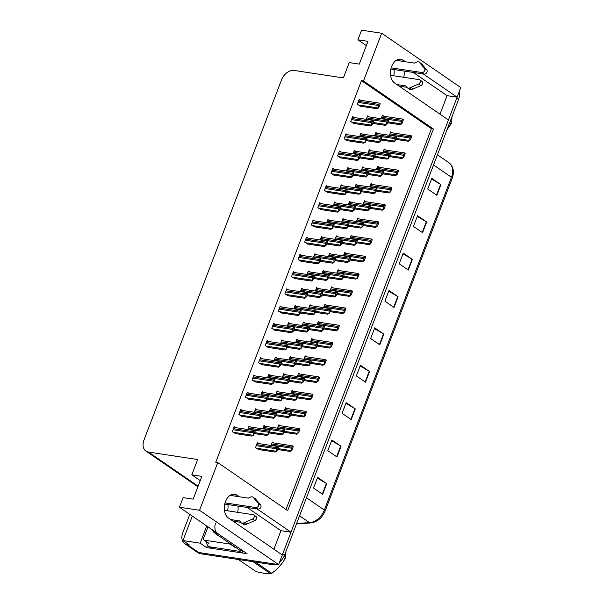 <?xml version="1.0" encoding="UTF-8"?>
<svg xmlns="http://www.w3.org/2000/svg" width="604" height="604" viewBox="0 0 604 604"><rect width="100%" height="100%" fill="white"/><g stroke="black" fill="none" stroke-linecap="round" stroke-linejoin="round"><path stroke-width="0.91" d="M239.433 496.79L237.146 495.22A12.525 8.396 98.6 0 0 234.669 494.223A12.525 8.396 98.6 0 0 225.481 501.584A12.525 8.396 98.6 0 0 228.448 517.998L282.302 554.993L278.633 564.604L198.761 552.509A11.748 8.29 124.5 0 1 196.187 551.512A11.748 8.29 124.5 0 0 198.761 552.509L270.011 563.298L271.838 564.559L200.588 553.77A11.748 8.29 124.5 0 1 198.014 552.766L184.756 543.66A11.748 8.29 124.5 0 1 182.785 532.675L189.784 514.344M405.556 61.767L403.268 60.196A12.525 8.396 98.6 0 0 400.792 59.2A12.525 8.396 98.6 0 0 391.603 66.561A12.525 8.396 98.6 0 0 394.563 82.975L448.425 119.97L291 532.207L257.191 508.983M179.426 507.232L199.539 510.274L217.757 462.573L287.7 510.622L433.43 128.999L363.487 80.951L381.698 33.243L361.592 30.2L357.915 39.811L367.972 41.336L359.274 64.115L349.218 62.597L343.374 77.901L294.239 70.464A11.748 8.29 -55.5 0 0 281.547 79.841L143.971 440.105A11.748 8.29 -55.5 0 0 145.942 451.09A11.748 8.29 -55.5 0 0 148.516 452.086L197.644 459.531L191.8 474.835L201.857 476.36L193.152 499.138L183.103 497.62L179.426 507.232L247.089 553.709L206.576 547.571L207.519 545.125M192.298 516.065L182.937 540.565L200.181 543.177L206.742 525.993M200.181 543.177L206.576 547.571M182.937 540.565L189.339 544.967L187.331 544.657A11.748 8.29 124.5 0 1 184.756 543.66M381.698 33.243L460.792 87.572L457.122 97.184L423.306 73.96M199.539 510.274L278.633 564.604M291 532.207L280.943 530.689L273.876 549.202M439.991 114.179L447.066 95.666L457.122 97.184M227.912 504.551A12.525 8.396 -81.4 0 1 227.602 510.81M191.8 474.835L200.226 480.625M394.034 69.528A12.525 8.396 -81.4 0 1 393.725 75.787M357.915 39.811L366.349 45.602M286.017 509.466L431.422 128.69L361.471 80.642L215.749 462.271L217.757 462.573M361.471 80.642L363.487 80.951M431.422 128.69L433.43 128.999M354.042 117.516L352.615 116.534L350.713 121.517L354.004 123.48M347.466 134.745L346.039 133.763L344.137 138.746L347.428 140.709M340.882 151.974L339.456 150.992L337.553 155.975L340.845 157.938M334.306 169.203L332.88 168.222L330.977 173.205L334.269 175.168M327.73 186.432L326.296 185.451L324.393 190.434L327.685 192.397M321.147 203.661L319.72 202.68L317.817 207.663L321.109 209.626M314.571 220.89L313.136 219.909L311.234 224.899L314.525 226.855M307.987 238.119L306.56 237.146L304.658 242.129L307.949 244.091M301.411 255.356L299.984 254.375L298.074 259.358L301.366 261.321M294.827 272.585L293.401 271.604L291.498 276.587L294.79 278.55M288.251 289.814L286.825 288.833L284.922 293.816L288.206 295.779M281.668 307.043L280.241 306.062L278.338 311.045L281.63 313.008M275.092 324.272L273.665 323.291L271.762 328.274L275.047 330.237M268.508 341.502L267.081 340.52L265.179 345.503L268.47 347.466M261.932 358.731L260.505 357.749L258.603 362.74L261.894 364.703M255.349 375.96L253.922 374.986L252.019 379.969L255.311 381.932M248.773 393.196L247.346 392.215L245.443 397.198L248.735 399.161M242.196 410.426L240.762 409.444L238.859 414.427L242.151 416.39M235.613 427.655L234.186 426.673L232.283 431.656L235.575 433.619M360.626 100.279L359.199 99.305L357.296 104.288L360.58 106.251M368.946 116.874L367.519 115.892L366.198 119.35M362.37 134.103L360.943 133.122L359.622 136.579M355.786 151.332L354.359 150.351L353.038 153.816M349.21 168.561L347.783 167.587L346.462 171.045M342.627 185.798L341.2 184.816L339.878 188.274M329.467 220.256L328.04 219.275L326.719 222.733M322.891 237.485L321.464 236.504L320.143 239.962M316.307 254.714L314.88 253.733L313.559 257.191M309.731 271.943L308.304 270.962L306.983 274.42M303.155 289.173L301.721 288.191L300.399 291.656M296.572 306.402L295.145 305.428L293.823 308.886M289.995 323.638L288.561 322.657L287.247 326.115M283.412 340.867L281.985 339.886L280.664 343.344M276.836 358.096L275.409 357.115L274.088 360.573M270.252 375.326L268.825 374.344L267.504 377.802M263.676 392.555L262.249 391.573L260.928 395.031M257.093 409.784L255.666 408.802L254.344 412.268M250.517 427.013L249.09 426.031L247.768 429.497M336.05 203.027L334.624 202.046L333.302 205.503M377.266 133.469L375.839 132.487L374.518 135.945M370.69 150.698L369.263 149.716L367.942 153.174M364.114 167.927L362.679 166.946L361.358 170.403M357.53 185.156L356.103 184.175L354.782 187.633M350.954 202.385L349.52 201.404L348.206 204.862M344.371 219.614L342.944 218.633L341.622 222.098M337.795 236.844L336.368 235.862L335.046 239.327M331.211 254.08L329.784 253.099L328.463 256.557M324.635 271.309L323.208 270.328L321.887 273.786M318.051 288.538L316.624 287.557L315.303 291.015M311.475 305.767L310.048 304.786L308.727 308.244M304.892 322.997L303.465 322.015L302.143 325.473M298.316 340.226L296.889 339.244L295.567 342.702M291.732 357.455L290.305 356.473L288.984 359.939M285.156 374.684L283.729 373.71L282.408 377.168M278.58 391.921L277.145 390.939L275.824 394.397M271.996 409.15L270.569 408.168L269.248 411.626M265.42 426.379L263.993 425.397L262.672 428.855M258.837 443.608L257.41 442.626L255.507 447.609L258.799 449.572M383.85 116.24L382.423 115.258L381.101 118.716M332.955 287.897L331.528 286.915L330.207 290.381M339.539 270.668L338.104 269.686L336.783 273.144M346.115 253.438L344.688 252.457L343.366 255.915M352.691 236.209L351.264 235.228L349.942 238.686M365.85 201.751L364.423 200.77L363.102 204.227M359.274 218.98L357.847 217.999L356.526 221.457M385.594 150.056L384.167 149.075L382.845 152.54M379.01 167.285L377.583 166.304L376.262 169.769M372.434 184.514L371.007 183.541L369.686 186.998M326.379 305.126L324.944 304.144L323.631 307.61M319.795 322.355L318.368 321.381L317.047 324.839M313.219 339.591L311.792 338.61L310.471 342.068M306.636 356.821L305.209 355.839L303.887 359.297M300.06 374.05L298.633 373.068L297.311 376.526M293.476 391.279L292.049 390.297L290.728 393.755M286.9 408.508L285.473 407.526L284.152 410.984M280.316 425.737L278.889 424.755L277.568 428.221M273.74 442.966L272.313 441.985L270.992 445.45M392.17 132.827L390.743 131.846L389.421 135.304M404.084 71.053A12.525 8.396 -81.4 0 1 403.782 77.312M447.066 95.666L413.257 72.435M280.943 530.689L247.134 507.458M237.968 506.076A12.525 8.396 -81.4 0 1 237.659 512.335M457.077 97.184A11.748 8.29 124.5 0 1 456.715 98.256L282.71 553.928A11.748 8.29 124.5 0 1 282.264 554.97M459.07 92.08A11.748 8.29 124.5 0 1 458.542 99.509L284.537 555.182A11.748 8.29 124.5 0 1 279.644 561.954M275.703 564.166A11.748 8.29 124.5 0 1 271.838 564.559M351.218 419.576L342.075 413.295L346.16 402.619L355.303 408.893L351.218 419.576M336.949 456.956L327.806 450.675L331.883 439.991L341.026 446.273L336.949 456.956M322.672 494.336L313.529 488.055L317.606 477.371L326.749 483.653L322.672 494.336M394.042 307.436L384.899 301.154L388.976 290.479L398.119 296.76L394.042 307.436M408.319 270.056L399.176 263.782L403.253 253.099L412.396 259.38L408.319 270.056M422.589 232.683L413.446 226.402L417.523 215.719L426.666 222L422.589 232.683M436.866 195.303L427.723 189.022L431.8 178.339L440.943 184.62L436.866 195.303M365.495 382.196L356.352 375.914L360.429 365.239L369.572 371.52L365.495 382.196M379.773 344.816L370.63 338.534L374.707 327.859L383.85 334.14L379.773 344.816M374.435 328.568L383.495 333.914A3.133 0.717 20.9 0 1 383.85 334.14M360.158 365.948L369.218 371.294A3.133 0.717 20.9 0 1 369.572 371.52M431.528 179.056L440.588 184.394A3.133 0.717 20.9 0 1 440.943 184.62M417.251 216.428L426.318 221.774A3.133 0.717 20.9 0 1 426.666 222M402.981 253.808L412.041 259.154A3.133 0.717 20.9 0 1 412.396 259.38M388.704 291.188L397.772 296.534A3.133 0.717 20.9 0 1 398.119 296.76M317.334 478.089L326.402 483.434A3.133 0.717 20.9 0 1 326.749 483.653M331.611 440.709L340.671 446.054A3.133 0.717 20.9 0 1 341.026 446.273M345.888 403.329L354.948 408.674A3.133 0.717 20.9 0 1 355.303 408.893M409.814 140.611L409.822 139.381L410.433 139.796L408.546 141.276L395.937 139.373M410.433 139.796L411.732 136.406L411.12 135.983A1.955 1.314 98.6 0 0 410.395 136.957L409.988 138.022A1.955 1.314 98.6 0 0 409.822 139.381M411.354 135.832L411.732 136.406M401.494 124.024L401.501 122.786L402.113 123.208L400.218 124.688L387.617 122.778M402.113 123.208L403.404 119.811L402.793 119.388A1.955 1.314 98.6 0 0 402.075 120.362L401.668 121.434A1.955 1.314 98.6 0 0 401.501 122.786M403.034 119.237L403.404 119.811M386.59 124.658L386.598 123.427L387.209 123.843L385.322 125.322L372.713 123.42M387.209 123.843L388.508 120.453L387.889 120.03A1.955 1.314 98.6 0 0 387.172 121.004L386.764 122.068A1.955 1.314 98.6 0 0 386.598 123.427M388.13 119.879L388.508 120.453M378.27 108.071L378.27 106.832L378.889 107.255L376.994 108.735L360.029 106.161M378.889 107.255L380.18 103.858L379.569 103.435A1.955 1.314 98.6 0 0 378.844 104.409L378.436 105.481A1.955 1.314 98.6 0 0 378.27 106.832M379.81 103.284L380.18 103.858M391.158 67.867L421.985 72.54L424.272 74.103L390.856 69.045M406.847 87.286L399.138 86.115M396.851 84.545L405.745 85.896L406.945 87.414A3.918 2.763 124.5 0 0 407.383 87.822A3.918 2.763 124.5 0 0 409.406 88.056L418.564 84.039A2.499 1.767 124.5 0 0 420.309 81.985A2.499 1.767 124.5 0 0 419.818 79.871A2.499 1.767 124.5 0 0 419.267 79.66L390.546 75.304M407.383 87.822L409.671 89.392A3.918 2.763 124.5 0 0 411.694 89.626L420.852 85.609A2.499 1.767 -55.5 0 0 422.596 83.556A2.499 1.767 -55.5 0 0 422.105 81.442L419.818 79.871M411.694 89.626L409.406 88.056M413.219 88.992L410.931 87.421M421.32 63.639A3.918 2.763 124.5 0 1 421.441 63.714L419.153 62.144A3.918 2.763 124.5 0 0 416.617 62.099L414.442 63.11L396.209 60.347M424.272 74.103A2.499 1.767 -55.5 0 0 426.688 72.691A2.499 1.767 -55.5 0 0 426.809 70.004L421.562 63.797A3.918 2.763 124.5 0 0 421.441 63.714M419.153 62.144A3.918 2.763 124.5 0 1 419.274 62.227L424.521 68.433A2.499 1.767 124.5 0 1 424.401 71.121A2.499 1.767 124.5 0 1 421.985 72.54M419.274 62.227L421.562 63.797M420.165 63.239L422.453 64.809M403.238 157.848L403.238 156.61L403.857 157.025L401.962 158.512L389.361 156.602M403.857 157.025L405.148 153.635L404.537 153.212A1.955 1.314 98.6 0 0 403.812 154.186L403.404 155.251A1.955 1.314 98.6 0 0 403.238 156.61M404.778 153.061L405.148 153.635M396.654 175.077L396.662 173.839L397.273 174.262L395.386 175.741L382.777 173.831M397.273 174.262L398.572 170.864L397.961 170.441A1.955 1.314 98.6 0 0 397.236 171.415L396.828 172.48A1.955 1.314 98.6 0 0 396.662 173.839M398.195 170.29L398.572 170.864M390.078 192.306L390.078 191.068L390.697 191.491L388.802 192.97L376.201 191.06M390.697 191.491L391.988 188.093L391.377 187.67A1.955 1.314 98.6 0 0 390.652 188.644L390.244 189.716A1.955 1.314 98.6 0 0 390.078 191.068M391.619 187.519L391.988 188.093M383.495 209.535L383.502 208.297L384.114 208.72L382.226 210.2L369.618 208.289M384.114 208.72L385.412 205.322L384.801 204.899A1.955 1.314 98.6 0 0 384.076 205.873L383.668 206.946A1.955 1.314 98.6 0 0 383.502 208.297M385.035 204.748L385.412 205.322M394.91 141.253L394.918 140.015L395.529 140.438L393.642 141.917L381.033 140.007M395.529 140.438L396.828 137.04L396.216 136.625A1.955 1.314 98.6 0 0 395.492 137.591L395.084 138.663A1.955 1.314 98.6 0 0 394.918 140.015M396.451 136.466L396.828 137.04M388.334 158.482L388.342 157.244L388.953 157.667L387.058 159.146L374.457 157.236M388.953 157.667L390.244 154.269L389.633 153.854A1.955 1.314 98.6 0 0 388.916 154.82L388.508 155.892A1.955 1.314 98.6 0 0 388.342 157.244M389.874 153.695L390.244 154.269M381.758 175.711L381.758 174.473L382.37 174.896L380.482 176.376L367.874 174.465M382.37 174.896L383.668 171.506L383.057 171.083A1.955 1.314 98.6 0 0 382.332 172.057L381.924 173.121A1.955 1.314 98.6 0 0 381.758 174.473M383.291 170.932L383.668 171.506M375.175 192.94L375.182 191.71L375.794 192.125L373.906 193.605L361.298 191.702M375.794 192.125L377.092 188.735L376.473 188.312A1.955 1.314 98.6 0 0 375.756 189.286L375.348 190.351A1.955 1.314 98.6 0 0 375.182 191.71M376.715 188.161L377.092 188.735M380.014 141.895L380.014 140.657L380.626 141.072L378.738 142.559L366.137 140.649M380.626 141.072L381.924 137.682L381.313 137.259A1.955 1.314 98.6 0 0 380.588 138.233L380.18 139.298A1.955 1.314 98.6 0 0 380.014 140.657M381.554 137.108L381.924 137.682M373.431 159.124L373.438 157.886L374.05 158.308L372.162 159.788L359.554 157.878M374.05 158.308L375.348 154.911L374.737 154.488A1.955 1.314 98.6 0 0 374.012 155.462L373.604 156.527A1.955 1.314 98.6 0 0 373.438 157.886M374.971 154.337L375.348 154.911M366.854 176.353L366.854 175.115L367.474 175.537L365.579 177.017L352.978 175.107M367.474 175.537L368.765 172.14L368.153 171.717A1.955 1.314 98.6 0 0 367.428 172.691L367.021 173.763A1.955 1.314 98.6 0 0 366.854 175.115M368.395 171.566L368.765 172.14M360.271 193.582L360.278 192.344L360.89 192.767L359.002 194.246L346.394 192.336M360.89 192.767L362.189 189.369L361.577 188.946A1.955 1.314 98.6 0 0 360.852 189.92L360.445 190.992A1.955 1.314 98.6 0 0 360.278 192.344M361.811 188.795L362.189 189.369M450.184 121.396L451.694 122.431A21.14 14.926 124.5 0 1 451.46 123.065A21.14 14.926 124.5 0 1 451.211 123.692L449.701 122.657M447.02 129.686L451.211 123.692M451.694 122.431L451.981 116.685M225.043 502.89L255.869 507.564L258.157 509.127L224.733 504.068M212.616 548.485L210.328 546.914A7.829 5.527 124.5 0 1 208.614 546.25L210.894 547.82A7.829 5.527 -55.5 0 0 212.616 548.485L241.917 552.924A7.829 5.527 124.5 0 1 242.853 550.803M241.917 552.924L239.629 551.354A7.829 5.527 124.5 0 1 240.075 550.199M210.328 546.914L239.629 551.354M208.614 546.25A7.829 5.527 124.5 0 1 206.689 541.886M212.502 529.95A7.829 5.247 98.6 0 0 214.594 532.924L239.645 550.131L242.521 550.569L217.463 533.362A7.829 5.247 98.6 0 1 215.613 523.102M240.724 522.309L233.016 521.139M230.736 519.568L239.629 520.92L240.83 522.437A3.918 2.763 124.5 0 0 241.26 522.845A3.918 2.763 124.5 0 0 243.291 523.079L252.449 519.062A2.499 1.767 124.5 0 0 254.193 517.009A2.499 1.767 124.5 0 0 253.695 514.895A2.499 1.767 124.5 0 0 253.151 514.683L224.431 510.327M241.26 522.845L243.548 524.415A3.918 2.763 124.5 0 0 245.579 524.649L254.737 520.633A2.499 1.767 -55.5 0 0 256.481 518.579A2.499 1.767 -55.5 0 0 255.983 516.465L253.695 514.895M245.579 524.649L243.291 523.079M247.096 524.015L244.816 522.445M255.198 498.662A3.918 2.763 124.5 0 1 255.326 498.738L253.038 497.168A3.918 2.763 124.5 0 0 250.494 497.122L248.327 498.134L230.086 495.371M258.157 509.127A2.499 1.767 -55.5 0 0 260.573 507.715A2.499 1.767 -55.5 0 0 260.694 505.027L255.439 498.821A3.918 2.763 124.5 0 0 255.326 498.738M253.038 497.168A3.918 2.763 124.5 0 1 253.151 497.251L258.406 503.457A2.499 1.767 124.5 0 1 258.286 506.144A2.499 1.767 124.5 0 1 255.869 507.564M253.151 497.251L255.439 498.821M254.05 498.262L256.33 499.833M218.648 535.71A12.767 9.007 124.5 0 1 215.469 533.528M230.803 544.061A1.955 1.382 124.5 0 1 230.252 544.098L204.394 540.18A1.955 1.382 124.5 0 1 203.963 540.014A1.955 1.382 124.5 0 1 203.639 538.187L207.972 526.839M371.687 125.3L371.694 124.062L372.306 124.484L370.418 125.964L353.446 123.397M372.306 124.484L373.604 121.087L372.993 120.664A1.955 1.314 98.6 0 0 372.268 121.638L371.86 122.71A1.955 1.314 98.6 0 0 371.694 124.062M373.227 120.513L373.604 121.087M365.11 142.529L365.118 141.291L365.73 141.713L363.834 143.193L346.87 140.626M365.73 141.713L367.021 138.316L366.409 137.901A1.955 1.314 98.6 0 0 365.692 138.867L365.284 139.939A1.955 1.314 98.6 0 0 365.118 141.291M366.651 137.742L367.021 138.316M358.527 159.758L358.534 158.52L359.146 158.943L357.258 160.422L340.286 157.855M359.146 158.943L360.445 155.545L359.833 155.13A1.955 1.314 98.6 0 0 359.108 156.104L358.701 157.168A1.955 1.314 98.6 0 0 358.534 158.52M360.067 154.971L360.445 155.545M351.951 176.987L351.958 175.749L352.57 176.172L350.675 177.651L333.71 175.084M352.57 176.172L353.861 172.782L353.249 172.359A1.955 1.314 98.6 0 0 352.532 173.333L352.124 174.397A1.955 1.314 98.6 0 0 351.958 175.749M353.491 172.208L353.861 172.782M345.375 194.216L345.375 192.986L345.986 193.401L344.099 194.881L327.126 192.314M345.986 193.401L347.285 190.011L346.673 189.588A1.955 1.314 98.6 0 0 345.949 190.562L345.541 191.627A1.955 1.314 98.6 0 0 345.375 192.986M346.907 189.437L347.285 190.011M338.791 211.453L338.799 210.215L339.41 210.637L337.523 212.117L320.55 209.543M339.41 210.637L340.709 207.24L340.09 206.817A1.955 1.314 98.6 0 0 339.373 207.791L338.965 208.856A1.955 1.314 98.6 0 0 338.799 210.215M340.331 206.666L340.709 207.24M332.215 228.682L332.215 227.444L332.827 227.867L330.939 229.346L313.974 226.772M332.827 227.867L334.125 224.469L333.514 224.046A1.955 1.314 98.6 0 0 332.789 225.02L332.381 226.085A1.955 1.314 98.6 0 0 332.215 227.444M333.755 223.895L334.125 224.469M325.632 245.911L325.639 244.673L326.251 245.096L324.363 246.575L307.391 244.001M326.251 245.096L327.549 241.698L326.93 241.275A1.955 1.314 98.6 0 0 326.213 242.249L325.805 243.321A1.955 1.314 98.6 0 0 325.639 244.673M327.172 241.124L327.549 241.698M319.055 263.14L319.055 261.902L319.667 262.325L317.779 263.805L300.815 261.238M319.667 262.325L320.966 258.927L320.354 258.504A1.955 1.314 98.6 0 0 319.629 259.478L319.222 260.55A1.955 1.314 98.6 0 0 319.055 261.902M320.596 258.353L320.966 258.927M312.472 280.369L312.479 279.131L313.091 279.554L311.203 281.034L294.231 278.467M313.091 279.554L314.39 276.156L313.778 275.741A1.955 1.314 98.6 0 0 313.053 276.707L312.646 277.78A1.955 1.314 98.6 0 0 312.479 279.131M314.012 275.583L314.39 276.156M305.896 297.598L305.896 296.36L306.515 296.783L304.62 298.263L287.655 295.696M306.515 296.783L307.806 293.393L307.194 292.97A1.955 1.314 98.6 0 0 306.47 293.944L306.062 295.009A1.955 1.314 98.6 0 0 305.896 296.36M307.436 292.812L307.806 293.393M299.312 314.827L299.32 313.589L299.931 314.012L298.044 315.492L281.071 312.925M299.931 314.012L301.23 310.622L300.618 310.199A1.955 1.314 98.6 0 0 299.894 311.173L299.486 312.238A1.955 1.314 98.6 0 0 299.32 313.589M300.852 310.048L301.23 310.622M292.736 332.057L292.736 330.826L293.355 331.241L291.46 332.721L274.495 330.154M293.355 331.241L294.646 327.851L294.035 327.428A1.955 1.314 98.6 0 0 293.317 328.402L292.902 329.467A1.955 1.314 98.6 0 0 292.736 330.826M294.276 327.277L294.646 327.851M286.153 349.293L286.16 348.055L286.772 348.478L284.884 349.958L267.912 347.383M286.772 348.478L288.07 345.08L287.459 344.658A1.955 1.314 98.6 0 0 286.734 345.631L286.326 346.696A1.955 1.314 98.6 0 0 286.16 348.055M287.693 344.507L288.07 345.08M279.577 366.522L279.584 365.284L280.196 365.707L278.301 367.187L261.336 364.612M280.196 365.707L281.487 362.309L280.875 361.887A1.955 1.314 98.6 0 0 280.158 362.861L279.75 363.933A1.955 1.314 98.6 0 0 279.584 365.284M281.117 361.736L281.487 362.309M273 383.751L273 382.513L273.612 382.936L271.724 384.416L254.752 381.841M273.612 382.936L274.911 379.538L274.299 379.116A1.955 1.314 98.6 0 0 273.574 380.09L273.167 381.162A1.955 1.314 98.6 0 0 273 382.513M274.533 378.965L274.911 379.538M266.417 400.981L266.424 399.742L267.036 400.165L265.148 401.645L248.176 399.078M267.036 400.165L268.327 396.768L267.715 396.352A1.955 1.314 98.6 0 0 266.998 397.319L266.591 398.391A1.955 1.314 98.6 0 0 266.424 399.742M267.957 396.194L268.327 396.768M259.841 418.21L259.841 416.971L260.452 417.394L258.565 418.874L241.6 416.307M260.452 417.394L261.751 413.997L261.139 413.581A1.955 1.314 98.6 0 0 260.415 414.548L260.007 415.62A1.955 1.314 98.6 0 0 259.841 416.971M261.373 413.423L261.751 413.997M253.257 435.439L253.265 434.201L253.876 434.623L251.989 436.103L235.016 433.536M253.876 434.623L255.175 431.233L254.556 430.811A1.955 1.314 98.6 0 0 253.839 431.784L253.431 432.849A1.955 1.314 98.6 0 0 253.265 434.201M254.797 430.66L255.175 431.233M284.016 556.39L285.571 557.454A21.14 14.926 124.5 0 1 285.345 558.088A21.14 14.926 124.5 0 1 285.096 558.715L283.397 557.552M255.439 562.075L271.785 573.302C277.312 569.225 281.743 564.362 285.096 558.715M271.785 573.302A21.14 14.926 124.5 0 1 270.668 573.8L253.076 561.712M238.444 559.5L256.036 571.588C262.03 573.083 266.908 573.823 270.668 573.8M285.571 557.454L285.866 551.709M376.919 226.764L376.926 225.526L377.538 225.949L375.643 227.429L363.042 225.518M377.538 225.949L378.829 222.551L378.217 222.136A1.955 1.314 98.6 0 0 377.5 223.102L377.092 224.175A1.955 1.314 98.6 0 0 376.926 225.526M378.459 221.978L378.829 222.551M370.335 243.993L370.343 242.755L370.954 243.178L369.067 244.658L356.458 242.748M370.954 243.178L372.253 239.788L371.641 239.365A1.955 1.314 98.6 0 0 370.916 240.339L370.509 241.404A1.955 1.314 98.6 0 0 370.343 242.755M371.875 239.207L372.253 239.788M363.759 261.222L363.767 259.984L364.378 260.407L362.483 261.887L349.882 259.984M364.378 260.407L365.669 257.017L365.058 256.594A1.955 1.314 98.6 0 0 364.34 257.568L363.933 258.633A1.955 1.314 98.6 0 0 363.767 259.984M365.299 256.443L365.669 257.017M357.183 278.452L357.183 277.221L357.794 277.636L355.907 279.116L343.306 277.213M357.794 277.636L359.093 274.246L358.482 273.823A1.955 1.314 98.6 0 0 357.757 274.797L357.349 275.862A1.955 1.314 98.6 0 0 357.183 277.221M358.716 273.672L359.093 274.246M350.599 295.688L350.607 294.45L351.218 294.873L349.331 296.353L336.722 294.442M351.218 294.873L352.517 291.475L351.898 291.053A1.955 1.314 98.6 0 0 351.181 292.026L350.773 293.091A1.955 1.314 98.6 0 0 350.607 294.45M352.14 290.901L352.517 291.475M344.023 312.917L344.023 311.679L344.635 312.102L342.747 313.582L330.146 311.672M344.635 312.102L345.933 308.704L345.322 308.282A1.955 1.314 98.6 0 0 344.597 309.256L344.189 310.328A1.955 1.314 98.6 0 0 344.023 311.679M345.556 308.131L345.933 308.704M337.44 330.146L337.447 328.908L338.059 329.331L336.171 330.811L323.563 328.901M338.059 329.331L339.357 325.933L338.738 325.511A1.955 1.314 98.6 0 0 338.021 326.485L337.613 327.557A1.955 1.314 98.6 0 0 337.447 328.908M338.98 325.36L339.357 325.933M330.864 347.376L330.864 346.137L331.475 346.56L329.588 348.04L316.987 346.13M331.475 346.56L332.774 343.163L332.162 342.747A1.955 1.314 98.6 0 0 331.437 343.714L331.03 344.786A1.955 1.314 98.6 0 0 330.864 346.137M332.404 342.589L332.774 343.163M324.28 364.605L324.288 363.366L324.899 363.789L323.012 365.269L310.403 363.359M324.899 363.789L326.198 360.392L325.586 359.976A1.955 1.314 98.6 0 0 324.861 360.943L324.454 362.015A1.955 1.314 98.6 0 0 324.288 363.366M325.82 359.818L326.198 360.392M368.599 210.169L368.599 208.939L369.21 209.354L367.323 210.834L354.722 208.931M369.21 209.354L370.509 205.964L369.897 205.541A1.955 1.314 98.6 0 0 369.172 206.515L368.765 207.58A1.955 1.314 98.6 0 0 368.599 208.939M370.131 205.39L370.509 205.964M362.015 227.406L362.022 226.168L362.634 226.591L360.747 228.07L348.138 226.16M362.634 226.591L363.933 223.193L363.314 222.77A1.955 1.314 98.6 0 0 362.596 223.744L362.189 224.809A1.955 1.314 98.6 0 0 362.022 226.168M363.555 222.619L363.933 223.193M355.439 244.635L355.439 243.397L356.05 243.82L354.163 245.299L341.562 243.389M356.05 243.82L357.349 240.422L356.738 239.999A1.955 1.314 98.6 0 0 356.013 240.973L355.605 242.045A1.955 1.314 98.6 0 0 355.439 243.397M356.979 239.848L357.349 240.422M348.855 261.864L348.863 260.626L349.474 261.049L347.587 262.529L334.978 260.618M349.474 261.049L350.773 257.651L350.161 257.228A1.955 1.314 98.6 0 0 349.437 258.202L349.029 259.275A1.955 1.314 98.6 0 0 348.863 260.626M350.396 257.077L350.773 257.651M342.279 279.093L342.279 277.855L342.898 278.278L341.003 279.758L328.402 277.848M342.898 278.278L344.189 274.88L343.578 274.465A1.955 1.314 98.6 0 0 342.853 275.432L342.445 276.504A1.955 1.314 98.6 0 0 342.279 277.855M343.819 274.307L344.189 274.88M335.696 296.322L335.703 295.084L336.315 295.507L334.427 296.987L321.819 295.077M336.315 295.507L337.613 292.109L337.002 291.694A1.955 1.314 98.6 0 0 336.277 292.661L335.869 293.733A1.955 1.314 98.6 0 0 335.703 295.084M337.236 291.536L337.613 292.109M329.12 313.552L329.12 312.313L329.739 312.736L327.844 314.216L315.243 312.306M329.739 312.736L331.03 309.346L330.418 308.923A1.955 1.314 98.6 0 0 329.693 309.897L329.286 310.962A1.955 1.314 98.6 0 0 329.12 312.313M330.66 308.772L331.03 309.346M322.536 330.781L322.544 329.55L323.155 329.965L321.268 331.445L308.659 329.542M323.155 329.965L324.454 326.575L323.842 326.152A1.955 1.314 98.6 0 0 323.117 327.126L322.71 328.191A1.955 1.314 98.6 0 0 322.544 329.55M324.076 326.001L324.454 326.575M315.96 348.017L315.968 346.779L316.579 347.194L314.684 348.682L302.083 346.772M316.579 347.194L317.87 343.804L317.259 343.382A1.955 1.314 98.6 0 0 316.541 344.356L316.134 345.42A1.955 1.314 98.6 0 0 315.968 346.779M317.5 343.231L317.87 343.804M309.376 365.246L309.384 364.008L309.995 364.431L308.108 365.911L295.499 364.001M309.995 364.431L311.294 361.033L310.683 360.611A1.955 1.314 98.6 0 0 309.958 361.585L309.55 362.649A1.955 1.314 98.6 0 0 309.384 364.008M310.917 360.46L311.294 361.033M353.695 210.811L353.695 209.573L354.314 209.996L352.419 211.476L339.818 209.565M354.314 209.996L355.605 206.598L354.993 206.183A1.955 1.314 98.6 0 0 354.269 207.149L353.861 208.221A1.955 1.314 98.6 0 0 353.695 209.573M355.235 206.024L355.605 206.598M347.111 228.04L347.119 226.802L347.73 227.225L345.843 228.705L333.234 226.794M347.73 227.225L349.029 223.827L348.417 223.412A1.955 1.314 98.6 0 0 347.693 224.378L347.285 225.451A1.955 1.314 98.6 0 0 347.119 226.802M348.651 223.254L349.029 223.827M340.535 245.269L340.543 244.031L341.154 244.454L339.259 245.934L326.658 244.024M341.154 244.454L342.445 241.064L341.834 240.641A1.955 1.314 98.6 0 0 341.117 241.615L340.709 242.68A1.955 1.314 98.6 0 0 340.543 244.031M342.075 240.49L342.445 241.064M333.952 262.498L333.959 261.268L334.571 261.683L332.683 263.163L320.075 261.26M334.571 261.683L335.869 258.293L335.258 257.87A1.955 1.314 98.6 0 0 334.533 258.844L334.125 259.909A1.955 1.314 98.6 0 0 333.959 261.268M335.492 257.719L335.869 258.293M327.376 279.735L327.383 278.497L327.995 278.912L326.1 280.399L313.499 278.489M327.995 278.912L329.286 275.522L328.674 275.099A1.955 1.314 98.6 0 0 327.957 276.073L327.549 277.138A1.955 1.314 98.6 0 0 327.383 278.497M328.916 274.948L329.286 275.522M320.799 296.964L320.799 295.726L321.411 296.149L319.524 297.629L306.923 295.718M321.411 296.149L322.71 292.751L322.098 292.328A1.955 1.314 98.6 0 0 321.373 293.302L320.966 294.367A1.955 1.314 98.6 0 0 320.799 295.726M322.332 292.177L322.71 292.751M314.216 314.193L314.223 312.955L314.835 313.378L312.947 314.858L300.339 312.947M314.835 313.378L316.134 309.98L315.514 309.558A1.955 1.314 98.6 0 0 314.797 310.531L314.39 311.604A1.955 1.314 98.6 0 0 314.223 312.955M315.756 309.407L316.134 309.98M307.64 331.422L307.64 330.184L308.251 330.607L306.364 332.087L293.763 330.177M308.251 330.607L309.55 327.209L308.938 326.787A1.955 1.314 98.6 0 0 308.214 327.761L307.806 328.833A1.955 1.314 98.6 0 0 307.64 330.184M309.18 326.636L309.55 327.209M301.056 348.651L301.064 347.413L301.675 347.836L299.788 349.316L287.179 347.406M301.675 347.836L302.974 344.439L302.355 344.023A1.955 1.314 98.6 0 0 301.638 344.99L301.23 346.062A1.955 1.314 98.6 0 0 301.064 347.413M302.596 343.865L302.974 344.439M294.48 365.881L294.48 364.642L295.092 365.065L293.204 366.545L280.603 364.635M295.092 365.065L296.39 361.668L295.779 361.252A1.955 1.314 98.6 0 0 295.054 362.226L294.646 363.291A1.955 1.314 98.6 0 0 294.48 364.642M296.02 361.094L296.39 361.668M317.704 381.834L317.704 380.596L318.323 381.018L316.428 382.498L303.827 380.588M318.323 381.018L319.614 377.628L319.003 377.206A1.955 1.314 98.6 0 0 318.278 378.179L317.87 379.244A1.955 1.314 98.6 0 0 317.704 380.596M319.244 377.055L319.614 377.628M311.12 399.063L311.128 397.832L311.739 398.247L309.852 399.727L297.243 397.825M311.739 398.247L313.038 394.857L312.427 394.435A1.955 1.314 98.6 0 0 311.702 395.409L311.294 396.473A1.955 1.314 98.6 0 0 311.128 397.832M312.661 394.284L313.038 394.857M304.544 416.292L304.544 415.061L305.163 415.476L303.268 416.956L290.667 415.054M305.163 415.476L306.454 412.087L305.843 411.664A1.955 1.314 98.6 0 0 305.118 412.638L304.71 413.702A1.955 1.314 98.6 0 0 304.544 415.061M306.085 411.513L306.454 412.087M297.961 433.529L297.968 432.29L298.58 432.713L296.692 434.193L284.084 432.283M298.58 432.713L299.878 429.316L299.267 428.893A1.955 1.314 98.6 0 0 298.542 429.867L298.134 430.931A1.955 1.314 98.6 0 0 297.968 432.29M299.501 428.742L299.878 429.316M291.385 450.758L291.392 449.519L292.004 449.942L290.109 451.422L277.508 449.512M292.004 449.942L293.295 446.545L292.683 446.122A1.955 1.314 98.6 0 0 291.966 447.096L291.558 448.168A1.955 1.314 98.6 0 0 291.392 449.519M292.925 445.971L293.295 446.545M302.8 382.475L302.808 381.237L303.419 381.66L301.524 383.14L288.923 381.23M303.419 381.66L304.71 378.263L304.099 377.84A1.955 1.314 98.6 0 0 303.382 378.814L302.974 379.886A1.955 1.314 98.6 0 0 302.808 381.237M304.341 377.689L304.71 378.263M296.224 399.705L296.224 398.466L296.836 398.889L294.948 400.369L282.347 398.459M296.836 398.889L298.134 395.492L297.523 395.069A1.955 1.314 98.6 0 0 296.798 396.043L296.39 397.115A1.955 1.314 98.6 0 0 296.224 398.466M297.757 394.918L298.134 395.492M289.641 416.934L289.648 415.695L290.26 416.118L288.372 417.598L275.764 415.688M290.26 416.118L291.558 412.721L290.939 412.305A1.955 1.314 98.6 0 0 290.222 413.272L289.814 414.344A1.955 1.314 98.6 0 0 289.648 415.695M291.181 412.147L291.558 412.721M283.065 434.163L283.065 432.925L283.676 433.347L281.789 434.827L269.188 432.917M283.676 433.347L284.975 429.95L284.363 429.535A1.955 1.314 98.6 0 0 283.638 430.501L283.231 431.573A1.955 1.314 98.6 0 0 283.065 432.925M284.605 429.376L284.975 429.95M276.481 451.392L276.489 450.154L277.1 450.576L275.213 452.056L258.24 449.489M277.1 450.576L278.399 447.186L277.78 446.764A1.955 1.314 98.6 0 0 277.062 447.738L276.655 448.802A1.955 1.314 98.6 0 0 276.489 450.154M278.021 446.613L278.399 447.186M287.897 383.11L287.904 381.871L288.516 382.294L286.628 383.774L274.02 381.864M288.516 382.294L289.814 378.904L289.203 378.481A1.955 1.314 98.6 0 0 288.478 379.455L288.07 380.52A1.955 1.314 98.6 0 0 287.904 381.871M289.437 378.331L289.814 378.904M281.321 400.339L281.321 399.108L281.94 399.523L280.045 401.003L267.444 399.101M281.94 399.523L283.231 396.133L282.619 395.711A1.955 1.314 98.6 0 0 281.894 396.685L281.487 397.749A1.955 1.314 98.6 0 0 281.321 399.108M282.861 395.56L283.231 396.133M274.737 417.575L274.744 416.337L275.356 416.752L273.469 418.24L260.86 416.33M275.356 416.752L276.655 413.363L276.043 412.94A1.955 1.314 98.6 0 0 275.318 413.914L274.911 414.978A1.955 1.314 98.6 0 0 274.744 416.337M276.277 412.789L276.655 413.363M268.161 434.804L268.161 433.566L268.78 433.989L266.885 435.469L254.284 433.559M268.78 433.989L270.071 430.592L269.459 430.169A1.955 1.314 98.6 0 0 268.742 431.143L268.327 432.207A1.955 1.314 98.6 0 0 268.161 433.566M269.701 430.018L270.071 430.592M187.331 544.657L200.588 553.77M148.516 452.086L198.112 486.16M398.134 59.419L403.268 60.196M232.012 494.442L237.146 495.22M433.551 164.968L451.43 177.251A3.918 0.898 20.9 0 1 452.215 178.21L325.133 511.022A3.918 0.898 -159.1 0 0 324.348 510.055L451.43 177.251A15.659 11.053 -55.5 0 0 448.81 162.604C453.37 166.274 454.51 171.476 452.215 178.21M325.133 511.022C322.06 518.081 317.206 522.067 310.577 522.973A3.918 2.431 -93.5 0 1 309.497 522.641A15.659 11.053 -55.5 0 0 324.348 510.055L306.462 497.771M296.662 523.442L309.497 522.641L299.569 515.824M458.542 99.509L456.715 98.256M284.537 555.182L282.71 553.928M379.425 344.582L383.495 333.914M393.695 307.202L397.772 296.534M407.972 269.822L412.041 259.154M422.241 232.442L426.318 221.774M436.518 195.062L440.588 184.394M365.148 381.962L369.218 371.294M350.879 419.335L354.948 408.674M336.602 456.715L340.671 446.054M322.325 494.095L326.402 483.434M396.292 138.444L409.587 140.46M389.565 134.934L409.988 138.022M389.973 133.862L410.395 136.957M387.972 121.849L401.267 123.865M381.245 118.339L401.668 121.434M381.652 117.274L402.075 120.362M373.068 122.491L386.364 124.507M366.341 118.98L386.764 122.068M366.749 117.908L387.172 121.004M358.202 104.907L378.044 107.912M358.021 102.386L378.436 105.481M358.429 101.321L378.844 104.409M426.809 70.004L424.521 68.433M420.852 85.609L418.564 84.039M389.716 155.673L403.011 157.689M382.989 152.163L403.404 155.251M383.397 151.091L403.812 154.186M383.132 172.903L396.428 174.918M376.405 169.392L396.828 172.48M376.813 168.32L397.236 171.415M376.556 190.132L389.852 192.148M369.829 186.621L390.244 189.716M370.237 185.556L390.652 188.644M369.973 207.368L383.268 209.377M363.246 203.85L383.668 206.946M363.653 202.785L384.076 205.873M381.388 139.086L394.684 141.094M374.661 135.568L395.084 138.663M375.069 134.503L395.492 137.591M374.812 156.315L388.108 158.323M368.085 152.797L388.508 155.892M368.493 151.732L388.916 154.82M368.229 173.544L381.524 175.553M361.502 170.026L381.924 173.121M361.909 168.961L382.332 172.057M361.653 190.773L374.948 192.789M354.925 187.263L375.348 190.351M355.333 186.191L375.756 189.286M366.485 139.72L379.78 141.736M359.765 136.21L380.18 139.298M360.173 135.137L380.588 138.233M359.909 156.949L373.204 158.965M353.181 153.439L373.604 156.527M353.589 152.367L374.012 155.462M353.332 174.178L366.628 176.194M346.605 170.668L367.021 173.763M347.013 169.603L367.428 172.691M346.749 191.408L360.044 193.423M340.022 187.897L360.445 190.992M340.429 186.832L360.852 189.92M214.594 532.924L217.463 533.362M260.694 505.027L258.406 503.457M254.737 520.633L252.449 519.062M204.394 540.18L208.961 543.321M230.252 544.098L234.82 547.239M351.619 122.136L371.46 125.141M351.437 119.615L371.86 122.71M351.845 118.55L372.268 121.638M345.043 139.365L364.884 142.37M344.861 136.844L365.284 139.939M345.269 135.779L365.692 138.867M338.459 156.595L358.3 159.599M338.278 154.073L358.701 157.168M338.685 153.008L359.108 156.104M331.883 173.831L351.724 176.836M331.702 171.31L352.124 174.397M332.109 170.237L352.532 173.333M325.299 191.06L345.141 194.065M325.118 188.539L345.541 191.627M325.526 187.466L345.949 190.562M318.723 208.289L338.565 211.294M318.542 205.768L338.965 208.856M318.95 204.696L339.373 207.791M312.14 225.518L331.981 228.523M311.966 222.997L332.381 226.085M312.374 221.925L332.789 225.02M305.564 242.748L325.405 245.752M305.382 240.226L325.805 243.321M305.79 239.161L326.213 242.249M298.98 259.977L318.829 262.982M298.806 257.455L319.222 260.55M299.214 256.39L319.629 259.478M292.404 277.206L312.245 280.211M292.223 274.684L312.646 277.78M292.63 273.62L313.053 276.707M285.828 294.435L305.669 297.44M285.647 291.913L306.062 295.009M286.054 290.849L306.47 293.944M279.244 311.672L299.086 314.676M279.063 309.15L299.486 312.238M279.471 308.078L299.894 311.173M272.668 328.901L292.51 331.906M272.487 326.379L292.902 329.467M272.895 325.307L293.317 328.402M266.085 346.13L285.926 349.135M265.903 343.608L286.326 346.696M266.311 342.536L286.734 345.631M259.509 363.359L279.35 366.364M259.327 360.837L279.75 363.933M259.735 359.765L280.158 362.861M252.925 380.588L272.766 383.593M252.744 378.066L273.167 381.162M253.151 377.002L273.574 380.09M246.349 397.817L266.19 400.822M246.168 395.295L266.591 398.391M246.575 394.231L266.998 397.319M239.765 415.046L259.607 418.051M239.584 412.524L260.007 415.62M239.992 411.46L260.415 414.548M233.189 432.275L253.031 435.28M233.008 429.754L253.431 432.849M233.416 428.689L253.839 431.784M363.397 224.597L376.692 226.606M356.67 221.079L377.092 224.175M357.077 220.015L377.5 223.102M356.813 241.827L370.109 243.835M350.086 238.308L370.509 241.404M350.494 237.244L370.916 240.339M350.237 259.056L363.533 261.071M343.51 255.545L363.933 258.633M343.918 254.473L364.34 257.568M343.653 276.285L356.949 278.301M336.926 272.774L357.349 275.862M337.334 271.702L357.757 274.797M337.077 293.514L350.373 295.53M330.35 290.003L350.773 293.091M330.758 288.931L351.181 292.026M330.494 310.743L343.789 312.759M323.774 307.232L344.189 310.328M324.182 306.16L344.597 309.256M323.918 327.972L337.213 329.988M317.191 324.461L337.613 327.557M317.598 323.397L338.021 326.485M317.334 345.209L330.637 347.217M310.615 341.69L331.03 344.786M311.022 340.626L331.437 343.714M310.758 362.438L324.054 364.446M304.031 358.919L324.454 362.015M304.439 357.855L324.861 360.943M355.069 208.002L368.364 210.018M348.349 204.492L368.765 207.58M348.757 203.42L369.172 206.515M348.493 225.232L361.788 227.247M341.766 221.721L362.189 224.809M342.174 220.649L362.596 223.744M341.909 242.461L355.212 244.477M335.19 238.95L355.605 242.045M335.598 237.878L356.013 240.973M335.333 259.69L348.629 261.706M328.606 256.179L349.029 259.275M329.014 255.114L349.437 258.202M328.757 276.926L342.053 278.935M322.03 273.408L342.445 276.504M322.438 272.344L342.853 275.432M322.174 294.156L335.469 296.164M315.447 290.637L335.869 293.733M315.854 289.573L336.277 292.661M315.598 311.385L328.893 313.401M308.87 307.866L329.286 310.962M309.278 306.802L329.693 309.897M309.014 328.614L322.309 330.63M302.287 325.103L322.71 328.191M302.695 324.031L323.117 327.126M302.438 345.843L315.733 347.859M295.711 342.332L316.134 345.42M296.119 341.26L316.541 344.356M295.854 363.072L309.15 365.088M289.127 359.561L309.55 362.649M289.535 358.489L309.958 361.585M340.173 208.644L353.468 210.653M333.446 205.126L353.861 208.221M333.853 204.061L354.269 207.149M333.589 225.873L346.885 227.882M326.862 222.355L347.285 225.451M327.27 221.291L347.693 224.378M327.013 243.102L340.309 245.118M320.286 239.584L340.709 242.68M320.694 238.52L341.117 241.615M320.43 260.332L333.725 262.347M313.702 256.821L334.125 259.909M314.11 255.749L334.533 258.844M313.853 277.561L327.149 279.577M307.126 274.05L327.549 277.138M307.534 272.978L327.957 276.073M307.27 294.79L320.565 296.806M300.543 291.279L320.966 294.367M300.951 290.207L321.373 293.302M300.694 312.019L313.989 314.035M293.967 308.508L314.39 311.604M294.375 307.444L314.797 310.531M294.11 329.248L307.406 331.264M287.391 325.737L307.806 328.833M287.798 324.673L308.214 327.761M287.534 346.485L300.83 348.493M280.807 342.966L301.23 346.062M281.215 341.902L301.638 344.99M280.951 363.714L294.254 365.722M274.231 360.195L294.646 363.291M274.639 359.131L295.054 362.226M304.182 379.667L317.478 381.675M297.455 376.149L317.87 379.244M297.863 375.084L318.278 378.179M297.598 396.896L310.894 398.912M290.871 393.385L311.294 396.473M291.279 392.313L311.702 395.409M291.022 414.125L304.318 416.141M284.295 410.614L304.71 413.702M284.703 409.542L305.118 412.638M284.439 431.354L297.734 433.37M277.712 427.843L298.134 430.931M278.119 426.771L298.542 429.867M277.863 448.583L291.158 450.599M271.136 445.072L291.558 448.168M271.543 444L291.966 447.096M289.278 380.301L302.574 382.317M282.551 376.79L302.974 379.886M282.959 375.726L303.382 378.814M282.695 397.53L295.99 399.546M275.968 394.019L296.39 397.115M276.375 392.955L296.798 396.043M276.119 414.767L289.414 416.775M269.392 411.249L289.814 414.344M269.799 410.184L290.222 413.272M269.535 431.996L282.831 434.004M262.816 428.478L283.231 431.573M263.223 427.413L283.638 430.501M256.413 448.236L276.255 451.241M256.232 445.707L276.655 448.802M256.64 444.642L277.062 447.738M274.375 380.943L287.67 382.959M267.647 377.432L288.07 380.52M268.055 376.36L288.478 379.455M267.798 398.172L281.094 400.188M261.071 394.661L281.487 397.749M261.479 393.589L281.894 396.685M261.215 415.401L274.51 417.417M254.488 411.89L274.911 414.978M254.896 410.818L275.318 413.914M254.639 432.63L267.934 434.646M247.912 429.119L268.327 432.207M248.319 428.047L268.742 431.143M145.942 451.09L197.878 486.764M310.577 522.973L296.504 523.842M448.81 162.604L437.432 154.79M390.471 132.57L411.09 135.696M382.143 115.976L402.77 119.101M367.24 116.617L387.866 119.743M358.919 100.022L379.546 103.148M383.887 149.8L404.514 152.925M377.311 167.029L397.93 170.154M370.728 184.258L391.354 187.383M364.152 201.487L384.771 204.613M375.567 133.205L396.186 136.33M368.984 150.441L389.61 153.559M362.408 167.67L383.027 170.789M355.824 184.9L376.451 188.018M360.663 133.846L381.29 136.972M354.087 151.076L374.707 154.201M347.504 168.305L368.13 171.43M340.928 185.534L361.547 188.659M203.963 540.014L208.539 543.155M352.343 117.252L372.962 120.377M345.76 134.488L366.386 137.606M339.184 151.717L359.803 154.835M332.6 168.946L353.227 172.065M326.024 186.175L346.643 189.301M319.441 203.405L340.067 206.53M312.864 220.634L333.483 223.759M306.281 237.863L326.907 240.988M299.705 255.092L320.331 258.218M293.129 272.329L313.748 275.447M286.545 289.558L307.172 292.676M279.969 306.787L300.588 309.905M273.386 324.016L294.012 327.142M266.809 341.245L287.428 344.371M260.226 358.474L280.852 361.6M253.65 375.703L274.269 378.829M247.066 392.932L267.693 396.058M240.49 410.169L261.109 413.287M233.907 427.398L254.533 430.516M357.568 218.724L378.195 221.842M350.992 235.953L371.611 239.071M344.408 253.182L365.035 256.3M337.832 270.411L358.451 273.536M331.249 287.64L351.875 290.766M324.673 304.869L345.292 307.995M318.089 322.098L338.716 325.224M311.513 339.327L332.14 342.453M304.937 356.564L325.556 359.682M349.248 202.129L369.867 205.254M342.664 219.358L363.291 222.483M336.088 236.587L356.715 239.713M329.512 253.816L350.131 256.942M322.929 271.045L343.555 274.171M316.353 288.282L336.972 291.4M309.769 305.511L330.396 308.629M303.193 322.74L323.812 325.866M296.609 339.969L317.236 343.095M290.033 357.198L310.652 360.324M334.344 202.77L354.971 205.888M327.768 219.999L348.387 223.118M321.185 237.229L341.811 240.347M314.608 254.458L335.228 257.583M308.025 271.687L328.651 274.812M301.449 288.916L322.068 292.042M294.865 306.145L315.492 309.271M288.289 323.374L308.908 326.5M281.706 340.611L302.332 343.729M275.13 357.84L295.756 360.958M298.353 373.793L318.98 376.911M291.777 391.022L312.396 394.14M285.194 408.251L305.82 411.377M278.618 425.48L299.237 428.606M272.034 442.709L292.661 445.835M283.45 374.427L304.076 377.553M276.874 391.656L297.493 394.782M270.29 408.893L290.917 412.011M263.714 426.122L284.333 429.24M257.13 443.351L277.757 446.469M268.553 375.069L289.173 378.187M261.97 392.298L282.596 395.424M255.394 409.527L276.013 412.653M248.81 426.756L269.437 429.882"/></g></svg>
